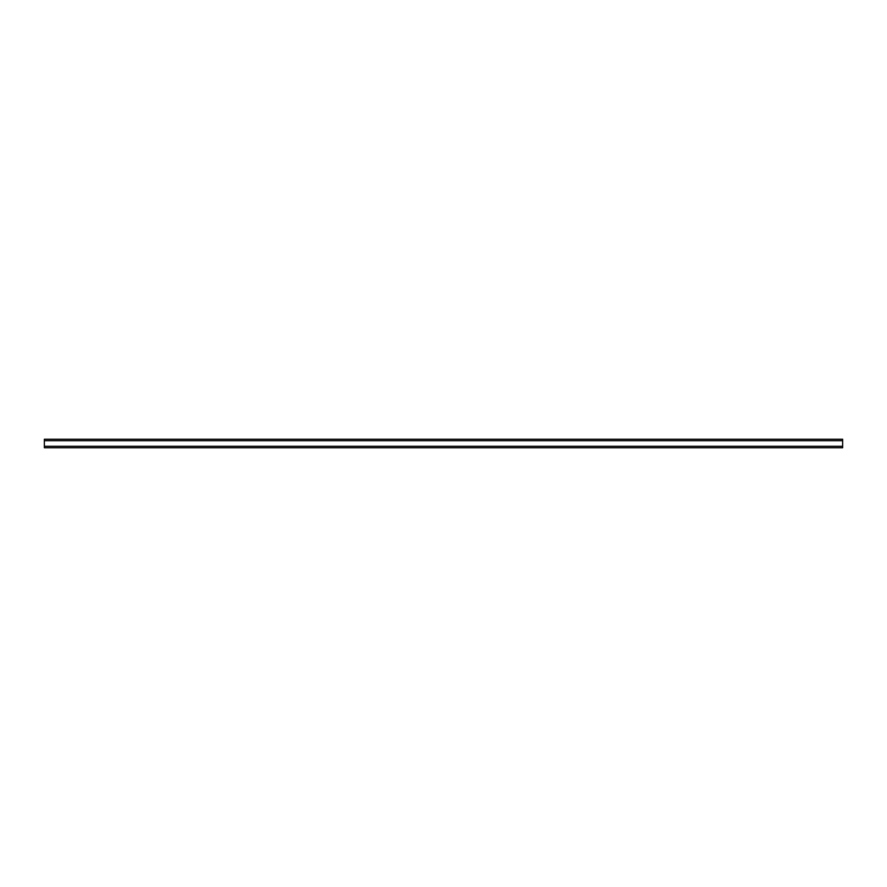 <?xml version="1.0" encoding="UTF-8"?>
<svg xmlns="http://www.w3.org/2000/svg" width="887" height="887" viewBox="0 0 887 887"><rect width="100%" height="100%" fill="white"/><g stroke="black" fill="none" stroke-linecap="round" stroke-linejoin="round"><path stroke-width="1.33" d="M44.35 439.253L44.35 447.747L842.65 447.747L842.65 439.253L44.35 439.253M842.65 440.739L44.35 440.739M44.35 446.261L842.65 446.261"/></g></svg>
